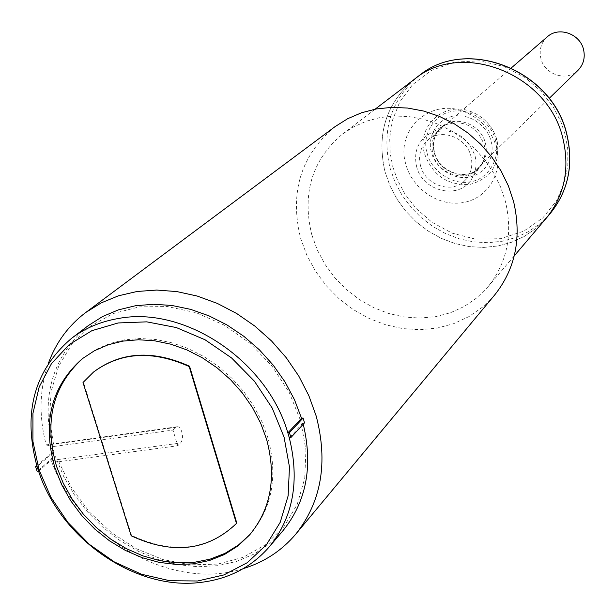 <?xml version="1.0" encoding="UTF-8"?>
<svg xmlns="http://www.w3.org/2000/svg" width="615" height="615" viewBox="0 0 615 615"><rect width="100%" height="100%" fill="white"/><g stroke="black" fill="none" stroke-linecap="round" stroke-linejoin="round"><path stroke-width="0.46" stroke-dasharray="3.08 2.31" d="M420.491 165.581C418.131 155.395 420.522 146.947 427.663 140.22C440.894 127.743 466.7 137.268 470.967 156.364C473.158 165.942 471.09 174.037 464.755 180.649C451.802 194.348 424.942 185.107 420.491 165.581M547.304 36.823C541.169 42.589 539.017 49.738 540.846 58.287C544.306 74.684 566.876 82.064 578 70.318M495.505 140.435C501.056 158.216 487.795 179.68 470.291 181.794C453.255 185.761 430.93 170.885 427.094 153.074C421.475 135.615 434.167 113.952 451.787 111.523C468.899 107.225 491.777 122.316 495.505 140.435M416.563 166.296C422.29 192.095 460.204 200.467 472.082 178.258C476.025 171.385 476.994 163.836 474.98 155.626C466.116 134.285 451.349 126.782 430.677 133.124C418.185 140.312 413.48 151.367 416.563 166.296M432.883 153.973C437.373 173.776 464.625 183.093 477.786 169.148L481.56 164.359C485.02 158.324 485.881 151.713 484.128 144.525C476.402 125.844 463.472 119.295 445.337 124.868L440.24 128.22C432.968 135.054 430.515 143.641 432.883 153.973M385.098 172.046C376.295 134.208 386.028 103.305 414.287 79.335C386.028 103.305 376.295 134.208 385.098 172.046L390.048 186.007L397.029 199.191L405.877 211.291L416.378 222.015L428.278 231.109L441.301 238.351L455.131 243.571L469.445 246.623L483.897 247.422L498.142 245.939L511.818 242.195L524.587 236.252L536.126 228.25L546.12 218.363L536.126 228.25L524.587 236.252L511.818 242.195L498.142 245.939L483.897 247.422L469.445 246.623L455.131 243.571L441.301 238.351L428.278 231.109L416.378 222.015L405.877 211.291L397.029 199.191L390.048 186.007L385.098 172.046M496.582 147.8L495.882 145.348C490.593 129.873 480.469 118.833 465.509 112.23C431.33 96.755 394.884 129.557 405.892 164.428C412.404 189.128 438.987 206.917 463.118 202.573C487.341 198.591 503.285 173.007 496.582 147.8M36.815 465.67L52.559 452.248L54.028 456.822L37.123 471.328M250.167 534.274L250.843 533.505C272.299 507.683 278.011 475.872 268.002 438.072L262.052 421.898L253.934 406.323L243.824 391.694L231.932 378.333L218.533 366.54L203.911 356.569L188.405 348.644L172.346 342.924L156.102 339.526L140.02 338.496L124.445 339.857L109.701 343.539L96.101 349.451L83.11 358.091M304.51 422.859L302.941 423.066L303.249 424.219M282.938 530.737L269.57 543.783L253.987 554.084L236.598 561.426L217.864 565.669L198.23 566.753L178.181 564.685L158.186 559.55L138.706 551.494L120.194 540.708L103.051 527.455L87.684 512.057L74.423 494.852L63.591 476.233L55.442 456.63L54.028 456.822M52.559 452.248L53.974 452.048C39.86 399.381 51.322 357.215 88.376 325.55M53.974 452.048L37.061 466.493M302.941 423.066L289.288 437.78M38.56 471.136L55.442 456.63M93.618 372.006L83.417 382.184L131.541 535.411C173.038 554.592 208.124 550.479 236.806 523.073M83.417 382.184L83.01 382.515M243.256 568.621C171.869 591.876 78.612 538.11 51.068 460.066L52.621 455.469L51.921 449.627C50.615 445.944 48.877 444.338 46.694 444.799L46.233 445.006C38.691 416.209 39.429 388.934 48.439 363.165M334.983 126.69C300.858 155.211 289.404 192.395 300.62 238.251L306.77 255.079L315.357 270.992L326.158 285.606L338.927 298.59L353.348 309.622L369.085 318.447L385.766 324.835L403.002 328.625L420.368 329.709L437.45 328.033L453.824 323.613L469.068 316.525L482.79 306.931L494.621 295.039M311.836 234.861L317.386 250.113L325.135 264.542L334.891 277.803L346.43 289.596L359.46 299.628L373.697 307.669L388.788 313.512L404.386 317.017L420.122 318.078L435.605 316.648L450.457 312.751L464.302 306.447L476.794 297.875L487.603 287.236C507.129 263.097 513.064 234.492 505.415 201.42L500.641 187.145L493.922 173.484L485.389 160.73L475.234 149.161L463.656 139.021L450.926 130.534L437.311 123.876L423.105 119.187L408.614 116.543L394.146 116.004L380.009 117.565L366.494 121.17L353.879 126.728L342.409 134.116C311.966 160.008 301.781 193.594 311.836 234.861M46.233 445.006L53.882 446.482L49.531 418.638L51.122 391.447L58.671 366.186L71.917 344.069L90.344 326.219L113.145 313.581L139.267 306.877L167.449 306.554L196.285 312.728L224.275 325.151L249.967 343.224L271.991 366.033L289.188 392.378L300.689 420.86L305.939 450.003L304.74 478.286L297.245 504.308L283.938 526.801L265.572 544.729L243.117 557.328L217.71 564.101L190.581 564.831L162.983 559.573L136.161 548.641L111.307 532.567L89.513 512.103L71.732 488.141L58.763 461.75L51.068 460.066M172.946 430.077L176.72 426.81C178.788 426.356 180.479 428.025 181.786 431.815C183.009 436.735 182.617 440.471 180.602 443.008L177.735 445.752L172.946 430.077L53.882 446.482M58.763 461.75L177.735 445.752M392.824 166.826L397.398 179.888L404.939 194.048L416.263 208.6L431.984 222.261L452.133 233.162L475.695 239.189L500.51 238.674L523.734 231.194L542.837 217.887L556.429 200.951L564.47 182.755L567.845 165.112L567.745 149.114L565.346 135.192L560.834 121.616L553.169 106.841L541.461 91.681L525.072 77.552L504.062 66.512L479.662 60.824L454.331 62.115L431.115 70.564L412.511 84.701L399.688 102.098L392.424 120.371L389.687 137.768L390.202 153.366L392.824 166.826M419.076 75.683C390.963 99.53 381.269 130.249 389.987 167.849L394.899 181.725L401.833 194.824L410.62 206.848L421.044 217.502L432.875 226.535L445.813 233.723L459.559 238.897L473.788 241.926L488.156 242.71L502.309 241.226L515.908 237.49L528.608 231.578L540.078 223.614L550.018 213.774M434.282 152.728C438.756 172.5 465.962 181.794 479.1 167.872C485.512 161.168 487.626 152.974 485.427 143.287C481.153 123.976 455.054 114.382 441.624 127.021C434.367 133.847 431.915 142.419 434.282 152.728M490.985 141.266C494.46 150.421 490.639 172.508 469.091 177.243C447.143 180.241 432.96 161.645 431.507 152.259C428.048 143.28 431.423 121.224 453.001 116.135C475.111 112.837 489.632 131.756 490.985 141.266M424.588 153.896C432.768 175.706 448.02 185.845 470.352 184.331C491.623 178.142 500.541 163.529 497.089 140.504L496.536 138.544C492.323 126.213 484.259 117.419 472.335 112.168C445.122 99.83 415.855 125.967 424.588 153.896M52.114 460.343L180.602 443.008M175.829 427.379L47.24 445.152M427.663 140.22L511.38 67.873M464.755 180.649L549.172 98.408M477.786 169.148L479.1 167.872C466.347 181.617 438.933 172.131 434.505 152.405C432.137 142.173 434.505 133.716 441.624 127.021L440.24 128.22M481.56 164.359L472.082 178.258M495.882 145.348L496.536 138.544C492.354 126.236 484.289 117.442 472.335 112.168L465.509 112.23M445.337 124.868L430.677 133.124M82.295 358.722L83.909 357.453M249.49 535.05L250.843 533.505M487.603 287.236L514.248 255.871M342.409 134.116L375.142 109.17M176.72 426.81L46.694 444.799"/><path stroke-width="0.92" d="M549.172 98.408L578 70.318C583.435 64.66 585.303 57.81 583.597 49.784C580.276 33.794 558.666 26.145 547.304 36.823L511.38 67.873M375.142 109.17L414.287 79.335C461.742 39.552 549.134 73.923 563.148 139.528C569.897 169.732 564.216 196.008 546.12 218.363C564.216 196.008 569.897 169.732 563.148 139.528C549.134 73.923 461.742 39.552 414.287 79.335L419.076 75.683C466.278 36.124 553.1 70.225 566.992 135.408C573.672 165.42 568.022 191.542 550.018 213.774C568.068 191.457 573.757 165.289 567.068 135.277C553.239 70.164 466.447 36.031 419.076 75.683M197.615 580.99L169.732 580.729L141.558 574.264L114.398 561.972L89.513 544.467L68.027 522.581L50.937 497.32L39.029 469.837L32.918 441.385L32.941 413.311L39.199 386.943L51.491 363.596L69.326 344.492L91.896 330.678L118.149 322.96L146.762 321.853L176.251 327.534L205.041 339.764L231.563 357.945L254.364 381.123L272.184 408.022L284.084 437.173L289.465 466.985L288.127 495.851L280.232 522.281L266.303 544.944L247.161 562.756L223.86 574.94L197.615 580.99M37.061 466.493C22.601 413.088 34.086 370.368 71.532 338.35C85.124 328.072 100.852 321.437 118.718 318.447C184.884 305.77 267.164 360.774 287.851 432.875L301.535 418.238L303.103 418.023L289.442 432.66L287.851 432.875L289.288 437.78C299.897 480.853 293.224 517.223 269.262 546.881C251.312 567.407 228.219 579.276 199.975 582.49C134.723 590.485 60.385 538.625 38.56 471.136L37.061 466.493L35.632 466.685L37.123 471.328L38.56 471.136M35.632 466.685L36.815 465.67M83.11 358.091C52.636 385.605 43.78 421.682 56.526 466.316L63.214 483.152L72.224 499.203L83.325 514.109L96.263 527.516L110.746 539.132L126.444 548.672L143.003 555.922L160.038 560.703L177.158 562.879L193.963 562.371L210.046 559.181L225.021 553.346L238.512 544.99L250.167 534.274M266.649 439.494L260.691 423.297L252.557 407.699L242.425 393.046L230.517 379.663L217.095 367.855L202.458 357.868L186.922 349.927L170.847 344.192L154.58 340.787L138.475 339.757L122.877 341.11L108.117 344.8L94.502 350.711L82.295 358.722C51.168 386.22 42.035 422.559 54.912 467.723L61.654 484.658L70.733 500.802L81.926 515.777L94.971 529.238L109.57 540.885L125.391 550.433L142.065 557.659L159.208 562.379L176.42 564.47L193.302 563.847L209.438 560.511L224.429 554.515L237.897 545.966L249.49 535.05C270.969 509.197 276.681 477.348 266.649 439.494M289.288 437.78L290.88 437.573L304.51 422.859L303.103 418.023M303.249 424.219C313.181 466.232 306.408 501.74 282.938 530.737L269.262 546.881M71.532 338.35L88.376 325.55L102.574 316.533L118.357 309.883L135.4 305.755L153.373 304.264L171.908 305.463L190.627 309.368L209.115 315.902L226.996 324.951L243.863 336.328L259.361 349.797L273.152 365.064L284.937 381.807L294.462 399.658L301.535 418.238M289.442 432.66L290.88 437.573M236.46 523.45C207.77 550.863 172.669 554.976 131.164 535.788L83.01 382.515L93.419 372.16C120.648 351.949 152.566 350.081 189.182 366.555L236.46 523.45L236.806 523.073L189.551 366.233C152.951 349.766 121.032 351.634 93.811 371.837L93.618 372.006M295.815 534.089L494.621 295.039C515.57 268.64 521.889 237.467 513.587 201.512L508.374 185.868L501.033 170.878L491.708 156.879L480.607 144.156L467.954 133.001L454.024 123.638L439.125 116.266L423.574 111.038L407.699 108.056L391.847 107.356L376.342 108.947L361.497 112.776L347.621 118.733L334.983 126.69L85.716 312.52L101.26 302.864L118.495 295.792L137.107 291.479L156.71 290.057L176.897 291.587L197.238 296.061L217.31 303.41L236.667 313.496L254.879 326.104L271.553 340.979L286.313 357.792L298.836 376.172L308.861 395.714L316.179 415.986C328.226 462.38 321.437 501.748 295.815 534.089C281.808 550.648 264.289 562.164 243.256 568.621M48.439 363.165C56.003 342.501 68.434 325.619 85.716 312.52M514.248 255.871L550.018 213.774M93.811 371.837L93.419 372.16"/></g></svg>
